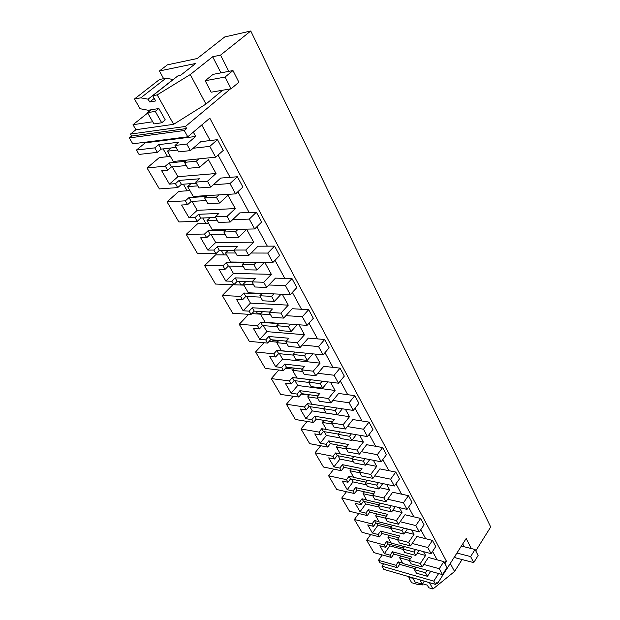<?xml version="1.0" encoding="UTF-8"?>
<svg xmlns="http://www.w3.org/2000/svg" width="620" height="620" viewBox="0 0 620 620"><rect width="100%" height="100%" fill="white"/><g stroke="black" fill="none" stroke-linecap="round" stroke-linejoin="round"><path stroke-width="0.93" d="M187.767 136.811L184.28 130.518L129.301 137.919L132.773 143.801L187.767 136.811L209.808 118.172L446.485 561.302L444.176 562.27M383.594 563.797L381.951 566.192L383.842 569.393L435.612 584.435L436.961 582.327L437.565 583.412L466.186 538.493L471.293 548.545M382.207 554.915L378.487 560.31L379.921 562.751L397.381 567.734L395.955 565.262L398.242 561.875L402.706 563.123M370.659 534.564L366.645 540.237L373.945 552.621L391.46 557.481L393.77 554.086L410.456 558.659M358.748 513.515L354.4 519.482L361.948 532.286L379.564 536.897L378.185 534.51L380.572 531.107L399.83 536.037L397.443 539.516L408.564 542.407L414.028 534.347L411.649 530.023M346.456 491.722L341.736 498.015L349.548 511.26L367.257 515.6L365.831 513.128L368.288 509.718L387.663 514.36L385.206 517.839L396.405 520.56L402.031 512.484L399.357 507.617M333.769 469.146L328.631 475.804L336.714 489.506L354.516 493.559L353.036 490.993L355.578 487.584L375.069 491.9L372.535 495.388L383.803 497.922L389.608 489.839L386.609 484.383M320.672 445.741L315.061 452.794L323.431 466.992L341.326 470.719L339.791 468.069L342.411 464.659L362.01 468.627L359.391 472.114L370.729 474.447L376.72 466.364L373.38 460.28M307.156 421.453L300.995 428.955L309.675 443.664L327.647 447.059L326.058 444.3L328.763 440.89L348.463 444.486L345.766 447.973L357.167 450.097L363.359 442.006L359.654 435.256M293.206 396.234L286.409 404.232L295.415 419.492L313.464 422.507L311.813 419.655L314.611 416.245L334.413 419.43L331.623 422.918L343.085 424.801L349.478 416.725L345.387 409.254M301.39 394.111L301.777 393.654M278.814 370.024L271.281 378.588L280.62 394.421L298.747 397.032L297.034 394.072L299.917 390.67L319.812 393.413L316.928 396.893L328.453 398.521L335.071 390.461L330.545 382.222M286.998 368.396L287.913 367.358M263.973 342.744L255.572 351.951L265.267 368.396L283.456 370.574L281.674 367.497L284.658 364.103L304.645 366.374L301.653 369.838L313.24 371.194L320.083 363.149L315.115 354.09M272.103 341.69L273.033 340.667L272.575 339.869M248.69 314.325L239.243 324.276L249.325 341.364L267.569 343.077L265.716 339.876L268.809 336.497L288.866 338.241L285.774 341.697L297.406 342.752L304.498 334.738L299.034 324.787M256.688 313.922L257.323 313.247L256.169 311.232M243.916 285.13L232.895 284.743L222.27 295.507L232.756 313.278L251.038 314.479L249.116 311.147L252.317 307.784L272.436 308.962L269.235 312.403L280.914 313.131L288.261 305.156L282.278 294.252M240.746 285.022L239.08 281.418M226.656 254.913L215.613 254.867L204.6 265.562L215.512 284.053L233.841 284.704L231.833 281.232L235.151 277.892L255.324 278.458L251.999 281.875L263.717 282.255L271.343 274.327L264.802 262.399M223.882 254.897L221.286 250.364M208.677 223.433L197.625 223.766L186.202 234.376L197.571 253.642L215.915 253.688L213.822 250.069L217.263 246.752L237.483 246.659L234.035 250.046L245.776 250.031L253.696 242.172L246.698 229.415L238.661 237.258L235.585 231.725L238.057 229.33M205.902 223.518L202.732 217.984M189.929 190.619L178.878 191.363L167.028 201.864L178.878 221.952L197.23 221.348L195.044 217.574L198.617 214.287L218.86 213.466L215.279 216.822L227.044 216.388L235.274 208.599L227.966 195.277L219.612 203.035L216.396 197.253L218.969 194.882M187.155 190.805L183.365 184.194M170.376 156.387L159.332 157.573L147.017 167.95L159.387 188.906L177.723 187.597L175.445 183.66L179.157 180.405L199.415 178.792L195.68 182.117L207.468 181.218L216.031 173.515L208.382 159.588L199.687 167.253L196.315 161.2L198.997 158.859M167.601 156.682L163.138 148.893M144.917 142.259L145.25 142.833L136.462 150.048L139.043 154.419L157.348 152.342L161.192 149.125L176.072 147.382M129.301 137.919L131.642 136.036L186.651 128.526L184.28 130.518M147.707 112.995L133.006 124.721L135.919 129.72L130.494 134.083L131.642 136.036M161.719 122.783L155.279 111.391L147.506 112.639L153.938 123.923L161.719 122.783L165.261 119.892L158.867 108.516L148.242 110.259L140.042 108.709L134.47 98.983L140.786 97.844L148.102 99.169L149.699 101.982L155.651 100.951L152.698 95.705L177.932 75.865L180.575 75.346L195.633 63.48L159.425 70.975L163.649 78.678M159.425 70.975L167.377 64.844L197.222 58.52L224.703 36.96L250.759 31L490.699 527L475.772 550.886M381.951 566.192L433.783 581.118L438.635 573.554M444.943 563.704L446.485 561.302M433.783 581.118L435.612 584.435M250.759 31L220.542 55.11L228.796 71.362M230.47 88.885L185.504 126.433L186.651 128.526M145.25 142.833L195.695 136.454L193.316 132.122M366.645 540.237L384.214 544.949L385.57 547.297L379.843 545.747L384.4 553.59L390.12 555.171L392.445 551.777L411.579 556.985L409.262 560.449L411.168 563.828L422.204 566.905L420.314 563.503L425.607 555.458L423.514 551.645M422.204 566.905L428.389 557.473L443.827 561.627L447.012 567.548L442.494 574.632L402.954 563.549L399.652 557.783L420.314 563.503M430.683 571.322L427.443 576.313L425.475 572.764L427.071 570.307M201.756 124.977L210.18 140.538M218.038 155.054L230.097 177.335M237.886 191.735L249.131 212.505M256.858 226.781L267.336 246.156M275.001 260.299L284.781 278.372M292.369 292.4L301.498 309.264M309.016 323.16L317.533 338.9M324.981 352.664L332.932 367.35M340.31 380.982L347.735 394.692M355.035 408.193L361.964 420.988M369.202 434.364L375.658 446.299M382.827 459.536L388.856 470.681M395.947 483.786L401.566 494.171M408.596 507.152L413.835 516.832M420.786 529.682L425.669 538.695M432.551 551.42L437.092 559.814M195.695 136.454L186.767 144.049L190.41 150.598L200.795 141.67L217.473 139.671L223.254 150.443L215.644 157.178L173.275 161.471L167.408 151.187L177.576 150.032M195.68 182.117L198.966 187.938L210.746 187.116L207.468 181.218M210.746 187.116L220.72 178.072L237.375 176.762L242.901 187.054L235.592 193.882L193.254 196.439L187.635 186.605L197.803 185.876M215.279 216.822L218.418 222.394L230.19 222.03L227.044 216.388M230.19 222.03L239.777 212.885L256.393 212.21L261.671 222.053L254.649 228.951L212.381 229.919L206.995 220.503L217.163 220.162M234.035 250.046L237.042 255.386L248.783 255.432L245.776 250.031M248.783 255.432L258.013 246.202L274.583 246.117L279.628 255.533L272.87 262.493L230.702 262.004L225.548 252.976L235.693 252.999M244.598 262.167L242.219 264.546L245.171 269.785L256.905 270.01L253.952 264.717L256.331 262.299M256.905 270.01L264.36 262.392M251.999 281.875L254.89 286.99L266.6 287.424L263.717 282.255M266.6 287.424L275.489 278.124L291.989 278.574L296.833 287.595L290.323 294.601L248.287 292.779L243.335 284.115L253.464 284.464M262.144 293.384L259.85 295.779L262.686 300.801L274.373 301.397L271.552 296.321L273.846 293.888M274.373 301.397L281.116 294.206M269.235 312.403L272.002 317.308L283.673 318.091L280.914 313.131M283.673 318.091L292.237 308.729L308.675 309.675L313.317 318.324L307.047 325.376L265.159 322.322L260.408 313.999L270.506 314.658M278.977 323.33L276.768 325.74L279.481 330.561L291.137 331.491L288.424 326.624L290.633 324.175M291.137 331.491L297.274 324.663M285.774 341.697L288.432 346.41L300.057 347.518L297.406 342.752M300.057 347.518L308.318 338.109L324.678 339.504L329.127 347.804L323.082 354.888L281.372 350.703L276.807 342.713L286.866 343.643M295.135 352.083L293.004 354.508L295.616 359.135L307.218 360.383L304.614 355.702L306.745 353.245M307.218 360.383L312.852 353.857M301.653 369.838L304.211 374.364L315.789 375.767L313.24 371.194M315.789 375.767L323.764 366.335L340.039 368.14L344.317 376.115L338.474 383.214L296.957 377.999L292.57 370.303L302.591 371.496M310.667 379.719L308.605 382.153L311.116 386.601L322.671 388.128L320.168 383.633L322.229 381.176M322.671 388.128L327.864 381.881M316.928 396.893L319.385 401.241L330.902 402.923L328.453 398.521M330.902 402.923L338.613 393.46L354.795 395.653L358.91 403.318L353.268 410.432L311.961 404.256L307.729 396.854L317.711 398.28M325.608 406.294L323.617 408.735L326.027 413.013L337.52 414.803L335.118 410.486L337.11 408.014M337.52 414.803L342.341 408.797M331.623 422.918L333.986 427.103L345.441 429.032L343.085 424.801M345.441 429.032L352.904 419.554L368.985 422.104L372.938 429.474L367.49 436.604L326.407 429.544L322.33 422.414L332.266 424.057M339.985 431.877L338.055 434.318L340.38 438.433L351.811 440.471L349.494 436.31L351.424 433.845M351.811 440.471L356.298 434.682M345.766 447.973L348.045 452.011L359.437 454.166L357.167 450.097M359.437 454.166L366.653 444.687L382.641 447.555L386.446 454.646L381.168 461.784L340.326 453.91L336.397 447.036L346.278 448.888M353.834 456.514L351.966 458.955L354.206 462.923L365.567 465.178L363.343 461.179L365.203 458.707M365.567 465.178L369.768 459.583M359.391 472.114L361.592 476.005L372.915 478.377L370.729 474.447M372.915 478.377L379.905 468.89L395.785 472.06L399.45 478.896L394.343 486.026L353.741 477.408L349.959 470.774L359.786 472.812M367.179 480.26L365.366 482.701L367.528 486.522L378.828 488.986L376.673 485.127L378.479 482.654M378.828 488.986L382.765 483.569M372.535 495.388L374.651 499.139L385.911 501.712L383.803 497.922M385.911 501.712L392.677 492.233L408.448 495.675L411.99 502.262L407.038 509.384L366.691 500.077L363.041 493.683L372.814 495.884M380.045 503.161L378.293 505.595L380.378 509.291L391.608 511.942L389.531 508.222L391.282 505.75M391.608 511.942L395.312 506.68M385.206 517.839L387.252 521.459L398.435 524.21L396.405 520.56M398.435 524.21L405 514.747L420.67 518.444L424.08 524.799L419.275 531.913L379.2 521.962L375.666 515.786L385.384 518.15M392.468 525.256L390.771 527.697L392.786 531.263L403.938 534.091L401.938 530.495L403.636 528.031M403.938 534.091L407.433 528.976M397.443 539.516L399.42 543.011L410.533 545.933L408.564 542.407M410.533 545.933L416.896 536.478L432.45 540.415L435.744 546.546L431.086 553.652L391.274 543.112L387.864 537.145L397.521 539.656M404.465 546.6L402.814 549.033L404.759 552.474L415.842 555.466L413.904 551.994L415.555 549.537M415.842 555.466L419.151 550.49M147.017 167.95L165.346 166.168L167.671 170.198L161.665 170.748L169.438 184.117L175.445 183.66M165.346 166.168L169.128 162.936L185.806 161.27M157.348 152.342L154.767 147.87L158.627 144.654L178.87 142.181L174.987 145.46L186.767 144.049M136.462 150.048L154.767 147.87M130.494 134.083L185.504 126.433M135.919 129.72L173.639 124.31L205.956 104.067L222.619 90.233M173.639 124.31L157.217 94.891L152.698 95.705M133.006 124.721L152.714 121.768M220.542 55.11L212.676 56.761L190.263 74.555L157.217 94.891M212.676 56.761L220.937 72.858M187.209 160.061L184.535 162.37L196.315 161.2M184.535 162.37L187.907 168.338L199.687 167.253M167.671 170.198L171.438 166.958L186.326 165.54M190.41 150.598L178.63 151.908L174.987 145.46M171.438 166.958L169.128 162.936M172.29 166.881L177.925 176.708L216.031 173.515M169.438 184.117L177.925 176.708M161.192 149.125L158.627 144.654M190.263 74.555L205.956 104.067M232.981 70.556L213.055 74.369L205.174 80.747L211.188 92.202L231.074 88.776L225.068 77.05L232.981 70.556L238.886 82.251L231.074 88.776M149.699 101.982L154.225 98.41M173.275 79.523L165.92 78.228L140.786 97.844M148.102 99.169L173.22 79.422M165.92 78.228L159.549 79.484L134.47 98.983M378.487 560.31L395.955 565.262M397.381 567.734L399.66 564.339L415.09 568.687M416.059 567.222L414.454 569.648L416.446 573.175L427.443 576.313M399.66 564.339L398.242 561.875M414.454 569.648L425.475 572.764M450.291 563.441L454.561 571.47L462.071 559.55M454.561 571.47L432.977 589L428.776 587.76L427.296 585.133L422.607 583.753M412.788 578.096L408.844 577.763L411.688 582.715L417.632 584.474L422.538 584.916L423.189 583.924M422.088 584.118L422.538 584.916M429.428 582.637L432.977 589M436.472 583.095L437.565 583.412M391.46 557.481L390.12 555.171M425.607 555.458L417.322 553.241M403.031 549.413L389.732 545.856L384.4 553.59M462.721 543.934L464.171 546.747M454.84 556.303L455.661 557.868L473.726 562.611L470.634 556.582L475.067 549.49L478.121 555.528L473.726 562.611M408.844 577.763L409.456 576.832M393.77 554.086L392.445 551.777M388.732 544.112L389.732 545.856M177.723 187.597L181.42 184.342L179.157 180.405M181.42 184.342L196.308 183.225M207.181 195.595L204.615 197.935L216.396 197.253M204.615 197.935L207.84 203.647L219.612 203.035M195.044 217.574L189.038 217.798L181.59 205.003L187.597 204.693L191.224 201.415L206.111 200.593M192.076 201.368L197.207 210.312L235.274 208.599M191.224 201.415L189.015 197.563L206.15 196.54M187.597 204.693L185.372 200.833L189.015 197.563M167.028 201.864L185.372 200.833M189.038 217.798L197.207 210.312M197.23 221.348L200.779 218.054L198.617 214.287M200.779 218.054L215.667 217.512M226.292 229.601L223.828 231.965L235.585 231.725M223.828 231.965L226.904 237.429L238.661 237.258M213.822 250.069L207.816 250.077L200.686 237.809L206.685 237.724L210.18 234.414L225.052 234.143M211.033 234.399L215.69 242.521L253.696 242.172M210.18 234.414L208.056 230.725L225.525 230.338M206.685 237.724L204.554 234.027L208.056 230.725M186.202 234.376L204.554 234.027M207.816 250.077L215.69 242.521M215.915 253.688L219.34 250.364L217.263 246.752M219.34 250.364L234.205 250.356M242.219 264.546L253.952 264.717M231.833 281.232L225.835 281.046L218.984 269.274L224.99 269.39L228.346 266.058L243.203 266.29M229.199 266.065L233.422 273.435L271.343 274.327M228.346 266.058L226.315 262.516L244.032 262.733M224.99 269.39L222.937 265.848L226.315 262.516M204.6 265.562L222.937 265.848M225.835 281.046L233.422 273.435M233.841 284.704L237.142 281.356L235.151 277.892M237.142 281.356L252.046 281.837M259.85 295.779L271.552 296.321M249.116 311.147L243.133 310.775L236.553 299.468L242.544 299.778L245.784 296.414L260.601 297.12M246.636 296.461L250.457 303.11L288.261 305.156M245.784 296.414L243.838 293.02L261.741 293.803M242.544 299.778L240.576 296.376L243.838 293.02M222.27 295.507L240.576 296.376M243.133 310.775L250.457 303.11M240.994 284.766L243.761 284.859M251.038 314.479L254.223 311.116L252.317 307.784M254.223 311.116L269.545 312.062M276.768 325.74L288.424 326.624M265.716 339.876L259.749 339.334L253.433 328.476L259.4 328.949L262.531 325.578L277.31 326.701M263.376 325.639L266.825 331.638L304.498 334.738M262.531 325.578L260.656 322.315L278.698 323.632M259.4 328.949L257.517 325.686L260.656 322.315M239.243 324.276L257.517 325.686M259.749 339.334L266.825 331.638M251.86 313.612L260.501 314.17M257.323 313.247L260.896 313.48M267.569 343.077L270.646 339.698L268.809 336.497M270.646 339.698L286.3 341.108M293.004 354.508L304.614 355.702M281.674 367.497L275.729 366.8L269.654 356.353L275.606 356.988L278.628 353.601L293.353 355.128M279.473 353.687L282.565 359.081L320.083 363.149M278.628 353.601L276.83 350.463L294.826 352.051M275.606 356.988L273.792 353.849L276.83 350.463M255.572 351.951L273.792 353.849M275.729 366.8L282.565 359.081M269.08 341.411L277.295 342.17M273.033 340.667L278.225 341.139M283.456 370.574L286.432 367.187L284.658 364.103M286.432 367.187L302.351 369.032M308.605 382.153L320.168 383.633M297.034 394.072L291.106 393.227L285.254 383.175L291.191 383.958L294.113 380.564L308.776 382.447M294.95 380.672L297.716 385.485L335.071 390.461M294.113 380.564L292.377 377.541L310.356 379.68M291.191 383.958L289.447 380.936L292.377 377.541M271.281 378.588L289.447 380.936M291.106 393.227L297.716 385.485M285.518 368.226L293.554 369.171M298.747 397.032L301.622 393.63L299.917 390.67M301.622 393.63L317.75 395.901M311.813 419.655L305.916 418.686L300.274 408.999L306.187 409.921L309.016 406.511L335.118 410.486M309.853 406.643L312.31 410.921L349.478 416.725M309.016 406.511L307.349 403.604L325.298 406.247M306.187 409.921L304.505 407.007L307.349 403.604M286.409 404.232L304.505 407.007M305.916 418.686L312.31 410.921M301.235 394.088L309.117 395.196M313.464 422.507L316.247 419.104L314.611 416.245M316.247 419.104L332.545 421.763M338.055 434.318L349.494 436.31M326.058 444.3L320.183 443.207L314.751 433.876L320.641 434.922L323.377 431.512L338.226 434.101M324.206 431.66L326.384 435.442L340.062 437.875M352.16 440.022L363.359 442.006M323.377 431.512L321.764 428.707L326.384 429.505M320.641 434.922L319.021 432.117L321.764 428.707M300.995 428.955L319.021 432.117M320.183 443.207L326.384 435.442M327.647 447.059L330.344 443.649L328.763 440.89M330.344 443.649L346.766 446.679M351.966 458.955L363.343 461.179M339.791 468.069L333.94 466.86L328.701 457.854L334.56 459.017L337.21 455.607L352.276 458.544M338.04 455.77L339.946 459.094L353.563 461.784M366.242 464.287L376.72 466.364M337.21 455.607L335.66 452.91L340.256 453.793M334.56 459.017L333.002 456.32L335.66 452.91M315.061 452.794L333.002 456.32M333.94 466.86L339.946 459.094M341.326 470.719L343.937 467.31L342.411 464.659M343.937 467.31L360.46 470.696M365.366 482.701L376.673 485.127M353.036 490.993L347.223 489.684L342.163 480.996L347.99 482.267L350.563 478.857L365.8 482.12M351.385 479.028L353.044 481.918L366.583 484.856M379.758 487.707L389.608 489.839M350.563 478.857L349.068 476.245L353.64 477.214M347.99 482.267L346.487 479.655L349.068 476.245M328.631 475.804L346.487 479.655M347.223 489.684L353.044 481.918M354.516 493.559L357.05 490.149L355.578 487.584M357.05 490.149L373.643 493.861M378.293 505.595L389.531 508.222M365.831 513.128L360.042 511.717L355.159 503.324L360.956 504.696L363.452 501.293L378.82 504.866M364.273 501.479L365.692 503.959L379.153 507.121M392.755 510.314L402.031 512.484M363.452 501.293L362.003 498.775L366.552 499.821M360.956 504.696L359.499 502.185L362.003 498.775M341.736 498.015L359.499 502.185M360.042 511.717L365.692 503.959M367.257 515.6L369.714 512.197L368.288 509.718M369.714 512.197L386.353 516.212M390.771 527.697L401.938 530.495M378.185 534.51L372.426 533.014L367.707 524.9L373.472 526.365L375.89 522.962L391.375 526.829M376.712 523.164L377.913 525.264L391.298 528.628M405.271 532.146L414.028 534.347M375.89 522.962L374.496 520.529L379.014 521.645M373.472 526.365L372.07 523.931L374.496 520.529M354.4 519.482L372.07 523.931M372.426 533.014L377.913 525.264M379.564 536.897L381.943 533.495L380.572 531.107M381.943 533.495L398.621 537.804M402.814 549.033L413.904 551.994M385.57 547.297L387.919 543.903L403.488 548.041M387.919 543.903L386.57 541.547L391.065 542.732M384.214 544.949L386.57 541.547M217.473 139.671L209.777 146.374L215.644 157.178M209.777 146.374L193.122 148.265M171.252 147.948L167.408 151.187M237.375 176.762L229.981 183.567L235.592 193.882M229.981 183.567L213.35 184.76M190.991 183.621L187.635 186.605M256.393 212.21L249.287 219.093L254.649 228.951M249.287 219.093L232.686 219.643M209.978 217.721L206.995 220.503M274.583 246.117L267.747 253.061L272.87 262.493M267.747 253.061L251.193 253.022M228.222 250.356L225.548 252.976M291.989 278.574L285.417 285.564L290.323 294.601M285.417 285.564L268.917 284.999M245.768 281.635L243.335 284.115M308.675 309.675L302.335 316.712L307.047 325.376M302.335 316.712L285.905 315.65M262.632 311.635L260.408 313.999M324.678 339.504L318.564 346.58L323.082 354.888M318.564 346.58L302.211 345.061M278.853 340.434L276.807 342.713M340.039 368.14L334.141 375.24L338.474 383.214M334.141 375.24L317.866 373.31M294.469 368.117L292.57 370.303M354.795 395.653L349.099 402.768L353.268 410.432M349.099 402.768L332.917 400.45M309.504 394.738L307.729 396.854M368.985 422.104L363.483 429.226L367.49 436.604M363.483 429.226L347.386 426.56M323.989 420.368L322.33 422.414M382.641 447.555L377.309 454.685L381.168 461.784M377.309 454.685L361.321 451.693M337.954 445.052L336.397 447.036M395.785 472.06L390.631 479.19L394.343 486.026M390.631 479.19L374.736 475.904M351.424 468.844L349.959 470.774M408.448 495.675L403.457 502.797L407.038 509.384M403.457 502.797L387.671 499.239M364.428 491.8L363.041 493.683M420.67 518.444L415.826 525.558L419.275 531.913M415.826 525.558L400.148 521.745M376.983 513.949L375.666 515.786M432.45 540.415L427.761 547.514L431.086 553.652M427.761 547.514L412.192 543.469M389.112 535.347L387.864 537.145M443.827 561.627L439.278 568.711L442.494 574.632M439.278 568.711L423.817 564.448M400.846 556.024L399.652 557.783M205.174 80.747L225.068 77.05M147.506 112.639L151.086 109.787M155.279 111.391L158.867 108.516M475.067 549.49L461.373 546.05M456.925 553.04L470.634 556.582M424.297 581.149L422.329 584.187L419.887 579.863M412.587 577.747L415.043 582.048L422.329 584.187"/></g></svg>
